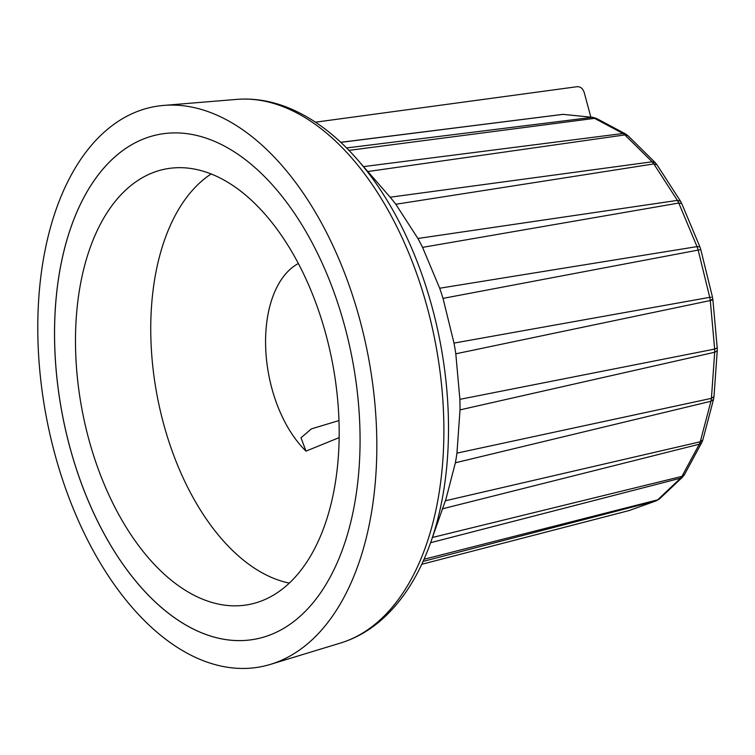 <?xml version="1.0" encoding="UTF-8"?>
<svg xmlns="http://www.w3.org/2000/svg" width="755" height="755" viewBox="0 0 755 755"><rect width="100%" height="100%" fill="white"/><g stroke="black" fill="none" stroke-linecap="round" stroke-linejoin="round"><path stroke-width="1.13" d="M255.586 639.079A256.908 147.612 79.2 0 1 62.344 414.486A256.908 147.612 79.2 0 1 159.041 134.428A256.908 147.612 79.2 0 1 349.961 347.687A256.908 147.612 79.2 0 1 268.412 635.568A256.908 147.612 79.2 0 1 255.567 639.089A256.908 147.612 79.2 0 1 62.316 414.495A256.908 147.612 79.2 0 1 159.031 134.428M699.904 246.885L697.044 246.611L439.693 288.231L422.564 247.376L678.783 203.057L697.035 246.611A200.943 115.458 79.2 0 1 698.045 249.66L709.757 297.328L454.01 343.1L443.025 298.385L700.791 249.584L699.913 246.913M710.285 300.547L714.655 349.084L459.889 399.348L455.803 353.812L710.285 300.547A200.943 115.458 79.2 0 0 709.747 297.328L711.172 297.262M710.295 300.547C713.23 299.924 713.654 299.575 711.559 299.518M717.25 350.754L714.692 352.255L711.418 398.357L456.945 453.132L460.012 409.88L714.692 352.255A200.943 115.458 79.2 0 0 714.655 349.084L717.222 347.923L717.25 350.707M430.822 542.071A273.187 156.964 -100.8 0 0 434.955 318.195A273.187 156.964 -100.8 0 0 357.71 159.909C335.343 134.258 311.211 116.487 285.324 106.615C269.016 100.519 252.783 98.112 236.626 99.396A277.255 159.305 -100.8 0 1 430.161 318.733A277.255 159.305 -100.8 0 1 340.618 643.005C356.105 638.239 370.309 630.01 383.219 618.317C403.632 599.593 419.497 574.168 430.822 542.071L445.931 499.159L455.388 462.777L710.946 401.254A200.943 115.458 79.2 0 0 711.408 398.357L713.994 396.545M442.232 508.879L699.309 444.214L701.81 442.468L702.83 439.891L700.253 441.779L710.946 401.254L713.532 399.386L713.985 396.63M445.356 500.782L700.253 441.779A200.943 115.458 79.2 0 1 699.309 444.214L681.935 476.386L684.492 474.517M430.595 542.694L680.585 478.189L682.492 477.16L684.247 474.923M681.935 476.386L432.436 537.475M681.925 476.396A200.943 115.458 79.2 0 1 680.585 478.189L657.69 499.838L659.653 498.772M423.074 561.409L656.038 500.886L659.021 499.263M424.036 559.257L657.69 499.838A200.943 115.458 79.2 0 1 656.029 500.886L629.198 510.531L656.435 500.763M340.826 142.365L563.107 114.354L592.986 117.374L596.478 118.459M563.107 114.354L561.607 114.524A200.943 115.458 79.2 0 1 563.013 114.364L593.015 117.374M348.961 150.368L595.846 118.186M346.583 147.952L591.958 117.393A200.943 115.458 79.2 0 1 593.902 118.007L622.998 133.493L625.499 133.899L628.066 135.806M622.998 133.493L363.542 166.61M367.836 171.527L624.876 134.909L627.773 135.551M624.885 134.909L652.131 161.806L655.189 162.58L657.039 164.864M357.71 159.909L390.156 197.215L652.131 161.806A200.943 115.458 79.2 0 1 653.83 163.92L677.395 200.386L417.911 238.476L395.818 204.265L653.83 163.92L656.935 164.722M677.395 200.386L680.51 201.207L681.746 203.586L678.792 203.057A200.943 115.458 79.2 0 0 677.386 200.386M629.198 510.531L421.752 564.296M455.388 462.777A218.195 125.368 -100.8 0 0 456.945 453.132M460.012 409.88A218.195 125.368 -100.8 0 0 459.889 399.348M455.803 353.812A218.195 125.368 -100.8 0 0 454.01 343.1M443.025 298.385A218.195 125.368 -100.8 0 0 439.693 288.231M395.818 204.265A218.195 125.368 -100.8 0 0 390.156 197.215M422.564 247.376A218.195 125.368 -100.8 0 0 417.911 238.476M139.486 110.674A285.06 163.788 -100.8 0 0 50.944 438.636A285.06 163.788 -100.8 0 0 270.639 664.324A285.06 163.788 -100.8 0 0 368.176 355.982A285.06 163.788 -100.8 0 0 163.722 105.417A285.06 163.788 -100.8 0 0 139.486 110.674M86.457 430.171A221.706 127.387 -100.8 0 0 256.596 602.632A221.706 127.387 -100.8 0 0 332.455 362.815A221.706 127.387 -100.8 0 0 173.433 167.931A221.706 127.387 -100.8 0 0 86.457 430.171M298.329 263.533A105.577 60.664 -100.8 0 0 270.8 384.276A105.577 60.664 -100.8 0 0 306.011 451.113L339.174 437.617M306.011 451.113L300.981 437.787L311.419 428.868L338.986 420.563M211.098 173.98A214.014 122.971 -100.8 0 0 161.353 415.146A214.014 122.971 -100.8 0 0 289.363 583.105M315.467 122.187L577.141 86.693C580.472 86.599 582.803 88.467 584.144 92.289L590.854 117.148M622.988 133.493A200.943 115.458 79.2 0 1 624.876 134.909M700.81 249.669L712.399 296.838M712.88 299.716L712.418 296.904M712.89 299.801L717.212 347.829M717.241 350.83L714.003 396.469M713.513 399.452L702.914 439.608M701.782 442.524L684.53 474.47M682.463 477.198L659.681 498.744M596.526 118.478L625.451 133.88M628.103 135.853L655.142 162.533M657.077 164.93L680.406 201.047M681.803 203.708L699.876 246.819M561.607 114.524L340.76 142.299M236.626 99.396L163.722 105.417M340.618 643.005L270.639 664.324"/></g></svg>
